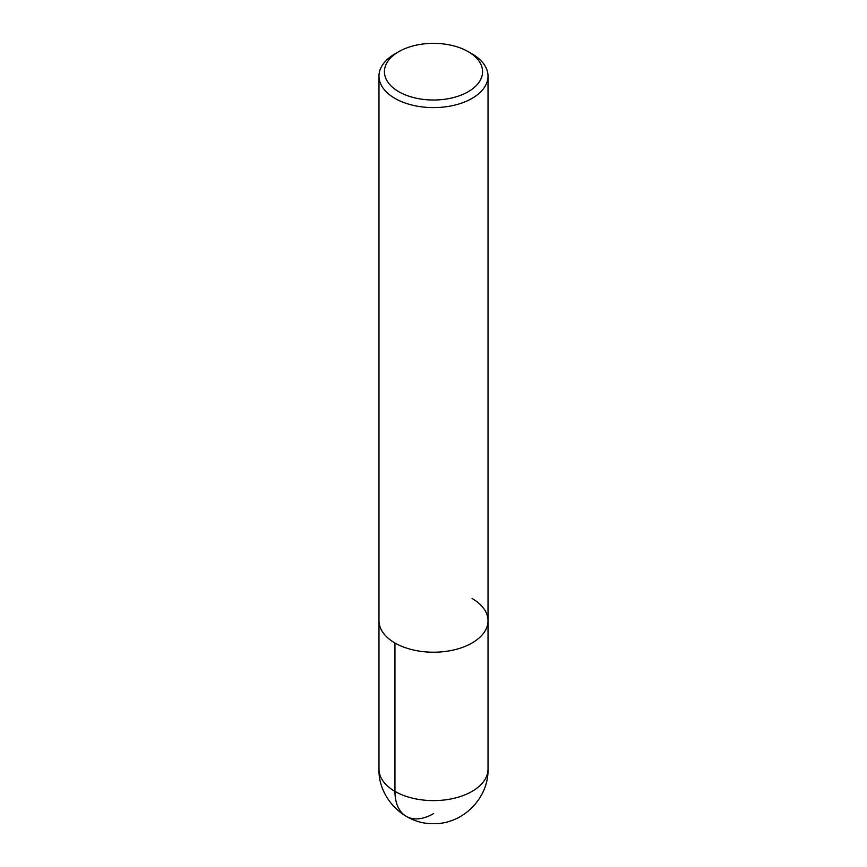 <?xml version="1.0" encoding="UTF-8"?>
<svg xmlns="http://www.w3.org/2000/svg" width="867" height="867" viewBox="0 0 867 867"><rect width="100%" height="100%" fill="white"/><g stroke="black" fill="none" stroke-linecap="round" stroke-linejoin="round"><path stroke-width="1.3" d="M468.202 51.652L472.049 53.873A54.523 31.483 180 0 1 488.023 76.133A54.523 31.483 180 0 1 433.5 107.606A54.523 31.483 180 0 1 378.977 76.133A54.523 31.483 180 0 1 394.951 53.873L398.798 51.652A49.072 28.329 180 0 1 468.202 51.652L468.202 51.652A49.072 28.329 180 0 1 468.202 91.718A49.072 28.329 180 0 1 398.798 91.718A49.072 28.329 180 0 1 398.798 51.652M472.049 598.479A54.523 31.483 180 0 1 488.023 620.739A54.523 31.483 180 0 1 433.5 652.212A54.523 31.483 180 0 1 378.977 620.729L378.977 76.133M488.023 76.133L488.023 620.739A54.523 31.483 180 0 1 433.5 652.212A54.523 31.483 180 0 1 378.977 620.729L378.977 769.127A54.523 31.483 180 0 0 433.5 800.609A54.523 31.483 180 0 0 488.023 769.127C488.771 798.052 462.956 824.17 433.89 823.65C404.542 824.615 378.207 798.334 378.977 769.127M433.5 813.647A54.523 31.483 -60 0 1 394.951 791.387L394.951 642.989M488.023 620.739L488.023 769.127"/></g></svg>
